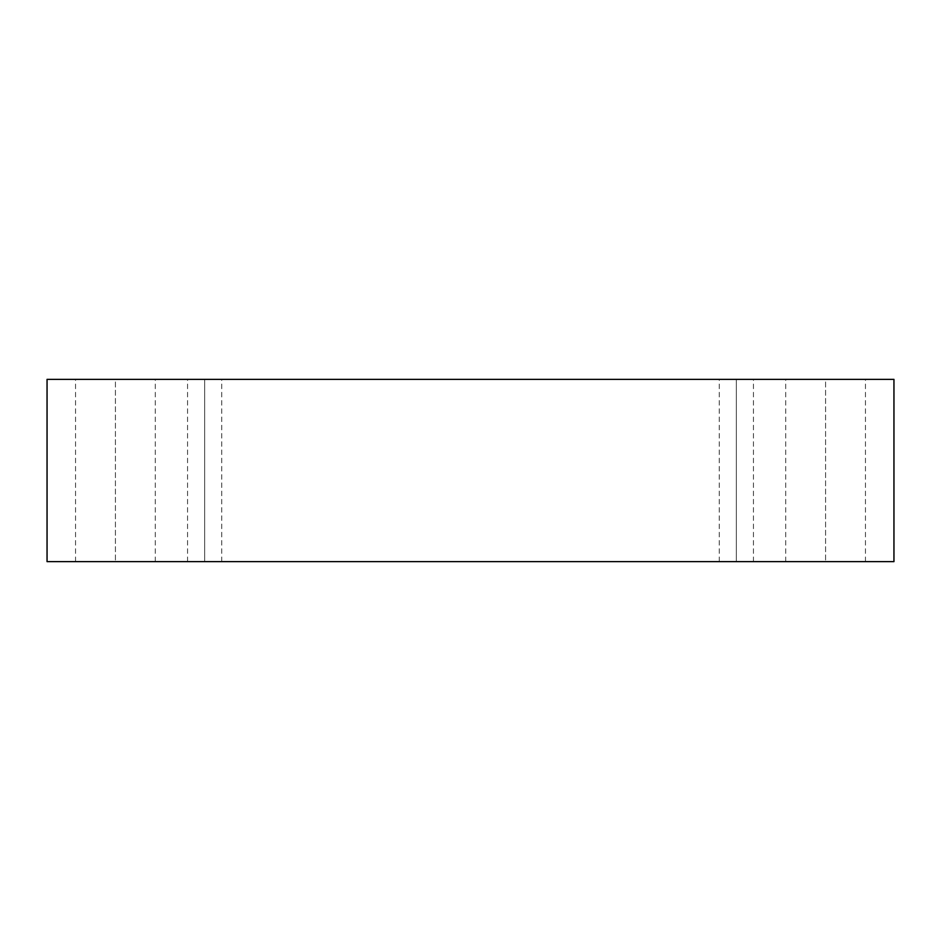<?xml version="1.0" encoding="UTF-8"?>
<svg xmlns="http://www.w3.org/2000/svg" width="941" height="941" viewBox="0 0 941 941"><rect width="100%" height="100%" fill="white"/><g stroke="black" fill="none" stroke-linecap="round" stroke-linejoin="round"><path stroke-width="0.71" stroke-dasharray="4.71 3.53" d="M47.05 379.352L47.05 561.648L47.05 379.352L893.95 379.352L893.95 561.648L47.05 561.648L893.95 561.648L893.95 379.352L47.05 379.352M115.414 561.648L75.539 561.648L155.289 561.648L75.539 561.648L115.414 561.648L75.539 561.648L115.414 561.648L115.414 379.352L155.289 379.352L75.539 379.352L155.289 379.352L115.414 379.352L155.289 379.352L115.414 379.352L115.414 561.648M825.586 561.648L785.711 561.648L865.461 561.648L785.711 561.648L825.586 561.648L785.711 561.648L825.586 561.648L825.586 379.352L865.461 379.352L785.711 379.352L865.461 379.352L825.586 379.352L865.461 379.352L825.586 379.352L825.586 561.648M736.344 561.648L719.253 561.648L753.435 561.648L719.253 561.648L736.344 561.648L719.253 561.648L736.344 561.648L736.344 379.352L753.435 379.352L719.253 379.352L753.435 379.352L736.344 379.352L753.435 379.352L736.344 379.352L736.344 561.648M204.656 561.648L187.565 561.648L221.747 561.648L187.565 561.648L204.656 561.648L187.565 561.648L204.656 561.648L204.656 379.352L221.747 379.352L187.565 379.352L221.747 379.352L204.656 379.352L221.747 379.352L204.656 379.352L204.656 561.648M221.747 561.648L221.747 379.352M187.565 561.648L187.565 379.352M753.435 561.648L753.435 379.352M719.253 561.648L719.253 379.352M865.461 561.648L865.461 379.352M785.711 561.648L785.711 379.352M155.289 561.648L155.289 379.352M75.539 561.648L75.539 379.352"/><path stroke-width="1.41" d="M893.95 379.352L47.05 379.352L47.05 561.648L893.95 561.648L893.95 379.352L893.95 561.648L47.05 561.648L47.05 379.352L893.95 379.352"/></g></svg>
